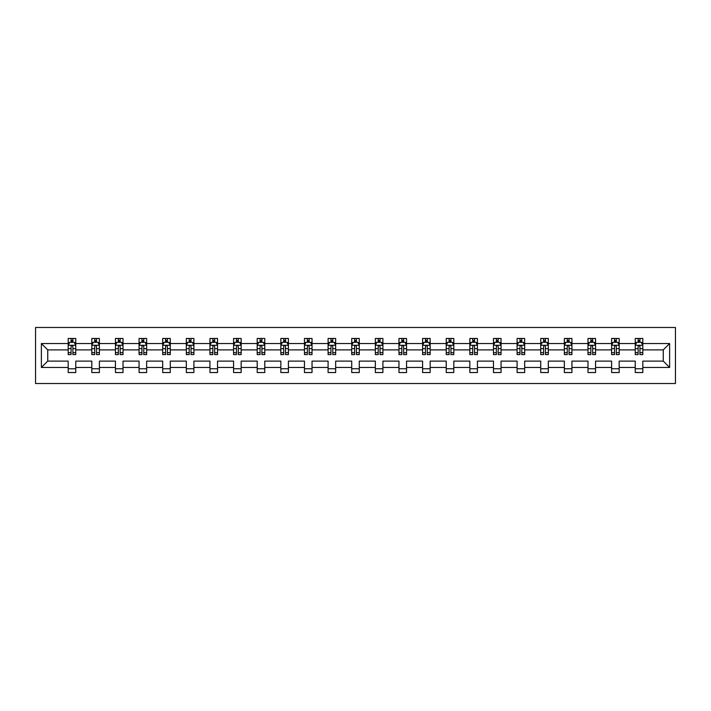<?xml version="1.0" encoding="UTF-8"?>
<svg xmlns="http://www.w3.org/2000/svg" width="711" height="711" viewBox="0 0 711 711"><rect width="100%" height="100%" fill="white"/><g stroke="black" fill="none" stroke-linecap="round" stroke-linejoin="round"><path stroke-width="1.07" d="M35.55 383.522L675.45 383.522L675.45 327.478L35.55 327.478L35.55 383.522M642.815 367.463L642.815 361.108L663.256 361.108L669.62 367.463L642.815 367.463L642.815 372.537L635.243 372.537L635.243 367.463L619.183 367.463L619.183 372.537L611.611 372.537L611.611 367.463L595.56 367.463L595.56 372.537L587.988 372.537L587.988 367.463L571.928 367.463L571.928 372.537L564.356 372.537L564.356 367.463L548.305 367.463L548.305 372.537L540.733 372.537L540.733 367.463L524.674 367.463L524.674 372.537L517.101 372.537L517.101 367.463L501.051 367.463L501.051 372.537L493.478 372.537L493.478 367.463L477.419 367.463L477.419 372.537L469.847 372.537L469.847 367.463L453.796 367.463L453.796 372.537L446.224 372.537L446.224 367.463L430.164 367.463L430.164 372.537L422.592 372.537L422.592 367.463L406.541 367.463L406.541 372.537L398.969 372.537L398.969 367.463L382.909 367.463L382.909 372.537L375.337 372.537L375.337 367.463L359.286 367.463L359.286 372.537L351.714 372.537L351.714 367.463L335.663 367.463L335.663 372.537L328.091 372.537L328.091 367.463L312.031 367.463L312.031 372.537L304.459 372.537L304.459 367.463L288.408 367.463L288.408 372.537L280.836 372.537L280.836 367.463L264.776 367.463L264.776 372.537L257.204 372.537L257.204 367.463L241.153 367.463L241.153 372.537L233.581 372.537L233.581 367.463L217.522 367.463L217.522 372.537L209.949 372.537L209.949 367.463L193.899 367.463L193.899 372.537L186.326 372.537L186.326 367.463L170.267 367.463L170.267 372.537L162.695 372.537L162.695 367.463L146.644 367.463L146.644 372.537L139.072 372.537L139.072 367.463L123.012 367.463L123.012 372.537L115.44 372.537L115.44 367.463L99.389 367.463L99.389 372.537L91.817 372.537L91.817 367.463L75.757 367.463L75.757 372.537L68.185 372.537L68.185 367.463L41.38 367.463L41.38 343.537L68.185 343.537L68.185 338.463L75.757 338.463L75.757 343.537L91.817 343.537L91.817 338.463L99.389 338.463L99.389 343.537L115.44 343.537L115.44 338.463L123.012 338.463L123.012 343.537L139.072 343.537L139.072 338.463L146.644 338.463L146.644 343.537L162.695 343.537L162.695 338.463L170.267 338.463L170.267 343.537L186.326 343.537L186.326 338.463L193.899 338.463L193.899 343.537L209.949 343.537L209.949 338.463L217.522 338.463L217.522 343.537L233.581 343.537L233.581 338.463L241.153 338.463L241.153 343.537L257.204 343.537L257.204 338.463L264.776 338.463L264.776 343.537L280.836 343.537L280.836 338.463L288.408 338.463L288.408 343.537L304.459 343.537L304.459 338.463L312.031 338.463L312.031 343.537L328.091 343.537L328.091 338.463L335.663 338.463L335.663 343.537L351.714 343.537L351.714 338.463L359.286 338.463L359.286 343.537L375.337 343.537L375.337 338.463L382.909 338.463L382.909 343.537L398.969 343.537L398.969 338.463L406.541 338.463L406.541 343.537L422.592 343.537L422.592 338.463L430.164 338.463L430.164 343.537L446.224 343.537L446.224 338.463L453.796 338.463L453.796 343.537L469.847 343.537L469.847 338.463L477.419 338.463L477.419 343.537L493.478 343.537L493.478 338.463L501.051 338.463L501.051 343.537L517.101 343.537L517.101 338.463L524.674 338.463L524.674 343.537L540.733 343.537L540.733 338.463L548.305 338.463L548.305 343.537L564.356 343.537L564.356 338.463L571.928 338.463L571.928 343.537L587.988 343.537L587.988 338.463L595.56 338.463L595.56 343.537L611.611 343.537L611.611 338.463L619.183 338.463L619.183 343.537L635.243 343.537L635.243 338.463L642.815 338.463L642.815 343.537L669.62 343.537L669.62 367.463M635.243 343.537L635.243 349.892L619.183 349.892L619.183 343.537M619.183 367.463L619.183 361.108L635.243 361.108L635.243 367.463M611.611 343.537L611.611 349.892L595.56 349.892L595.56 343.537M595.56 367.463L595.56 361.108L611.611 361.108L611.611 367.463M587.988 343.537L587.988 349.892L571.928 349.892L571.928 343.537M571.928 367.463L571.928 361.108L587.988 361.108L587.988 367.463M564.356 343.537L564.356 349.892L548.305 349.892L548.305 343.537M548.305 367.463L548.305 361.108L564.356 361.108L564.356 367.463M540.733 343.537L540.733 349.892L524.674 349.892L524.674 343.537M524.674 367.463L524.674 361.108L540.733 361.108L540.733 367.463M517.101 343.537L517.101 349.892L501.051 349.892L501.051 343.537M501.051 367.463L501.051 361.108L517.101 361.108L517.101 367.463M493.478 343.537L493.478 349.892L477.419 349.892L477.419 343.537M477.419 367.463L477.419 361.108L493.478 361.108L493.478 367.463M469.847 343.537L469.847 349.892L453.796 349.892L453.796 343.537M453.796 367.463L453.796 361.108L469.847 361.108L469.847 367.463M446.224 343.537L446.224 349.892L430.164 349.892L430.164 343.537M430.164 367.463L430.164 361.108L446.224 361.108L446.224 367.463M422.592 343.537L422.592 349.892L406.541 349.892L406.541 343.537M406.541 367.463L406.541 361.108L422.592 361.108L422.592 367.463M398.969 343.537L398.969 349.892L382.909 349.892L382.909 343.537M382.909 367.463L382.909 361.108L398.969 361.108L398.969 367.463M375.337 343.537L375.337 349.892L359.286 349.892L359.286 343.537M359.286 367.463L359.286 361.108L375.337 361.108L375.337 367.463M351.714 343.537L351.714 349.892L335.663 349.892L335.663 343.537M335.663 367.463L335.663 361.108L351.714 361.108L351.714 367.463M328.091 343.537L328.091 349.892L312.031 349.892L312.031 343.537M312.031 367.463L312.031 361.108L328.091 361.108L328.091 367.463M304.459 343.537L304.459 349.892L288.408 349.892L288.408 343.537M288.408 367.463L288.408 361.108L304.459 361.108L304.459 367.463M280.836 343.537L280.836 349.892L264.776 349.892L264.776 343.537M264.776 367.463L264.776 361.108L280.836 361.108L280.836 367.463M257.204 343.537L257.204 349.892L241.153 349.892L241.153 343.537M241.153 367.463L241.153 361.108L257.204 361.108L257.204 367.463M233.581 343.537L233.581 349.892L217.522 349.892L217.522 343.537M217.522 367.463L217.522 361.108L233.581 361.108L233.581 367.463M209.949 343.537L209.949 349.892L193.899 349.892L193.899 343.537M193.899 367.463L193.899 361.108L209.949 361.108L209.949 367.463M186.326 343.537L186.326 349.892L170.267 349.892L170.267 343.537M170.267 367.463L170.267 361.108L186.326 361.108L186.326 367.463M162.695 343.537L162.695 349.892L146.644 349.892L146.644 343.537M146.644 367.463L146.644 361.108L162.695 361.108L162.695 367.463M139.072 343.537L139.072 349.892L123.012 349.892L123.012 343.537M123.012 367.463L123.012 361.108L139.072 361.108L139.072 367.463M115.44 343.537L115.44 349.892L99.389 349.892L99.389 343.537M99.389 367.463L99.389 361.108L115.44 361.108L115.44 367.463M91.817 343.537L91.817 349.892L75.757 349.892L75.757 343.537M75.757 367.463L75.757 361.108L91.817 361.108L91.817 367.463M68.185 343.537L68.185 349.892L47.744 349.892L47.744 361.108L68.185 361.108L68.185 367.463M41.38 343.537L47.744 349.892M663.256 361.108L663.256 349.892L642.815 349.892L642.815 343.537M638.114 342.249L639.936 342.249M614.491 342.249L616.304 342.249M590.859 342.249L592.681 342.249M567.236 342.249L569.049 342.249M543.604 342.249L545.426 342.249M519.981 342.249L521.794 342.249M496.358 342.249L498.171 342.249M472.726 342.249L474.548 342.249M449.103 342.249L450.916 342.249M425.471 342.249L427.293 342.249M401.848 342.249L403.661 342.249M378.216 342.249L380.038 342.249M354.593 342.249L356.407 342.249M330.962 342.249L332.784 342.249M307.339 342.249L309.152 342.249M283.707 342.249L285.529 342.249M260.084 342.249L261.897 342.249M236.452 342.249L238.274 342.249M212.829 342.249L214.642 342.249M189.206 342.249L191.019 342.249M165.574 342.249L167.396 342.249M141.951 342.249L143.764 342.249M118.319 342.249L120.141 342.249M94.696 342.249L96.509 342.249M71.064 342.249L72.886 342.249M68.185 368.751L75.757 368.751M91.817 368.751L99.389 368.751M115.44 368.751L123.012 368.751M139.072 368.751L146.644 368.751M162.695 368.751L170.267 368.751M186.326 368.751L193.899 368.751M209.949 368.751L217.522 368.751M233.581 368.751L241.153 368.751M257.204 368.751L264.776 368.751M280.836 368.751L288.408 368.751M304.459 368.751L312.031 368.751M328.091 368.751L335.663 368.751M351.714 368.751L359.286 368.751M375.337 368.751L382.909 368.751M398.969 368.751L406.541 368.751M422.592 368.751L430.164 368.751M446.224 368.751L453.796 368.751M469.847 368.751L477.419 368.751M493.478 368.751L501.051 368.751M517.101 368.751L524.674 368.751M540.733 368.751L548.305 368.751M564.356 368.751L571.928 368.751M587.988 368.751L595.56 368.751M611.611 368.751L619.183 368.751M635.243 368.751L642.815 368.751M47.744 361.108L41.38 367.463M669.62 343.537L663.256 349.892M72.886 340.427L71.064 340.427M69.616 342.506L68.185 342.506L68.185 338.463L71.064 338.463L71.064 342.32M68.185 352.692L68.185 354.593L71.064 354.593L71.064 352.692L68.185 352.692L68.185 349.892M75.757 349.892L75.757 354.593L72.886 354.593L72.886 346.488C72.282 345.324 71.669 345.324 71.064 346.488L71.064 352.692M74.335 342.506L75.757 342.506L75.757 338.463L72.886 338.463L72.886 342.32M75.757 345.35L74.246 342.32L69.705 342.32L68.185 345.35M96.509 340.427L94.696 340.427M93.239 342.506L91.817 342.506L91.817 338.463L94.696 338.463L94.696 342.32M91.817 352.692L91.817 354.593L94.696 354.593L94.696 352.692L91.817 352.692L91.817 349.892M99.389 349.892L99.389 354.593L96.509 354.593L96.509 346.488C95.905 345.324 95.301 345.324 94.696 346.488L94.696 352.692M97.967 342.506L99.389 342.506L99.389 338.463L96.509 338.463L96.509 342.32M99.389 345.35L97.878 342.32L93.328 342.32L91.817 345.35M120.141 340.427L118.319 340.427M116.871 342.506L115.44 342.506L115.44 338.463L118.319 338.463L118.319 342.32M115.44 352.692L115.44 354.593L118.319 354.593L118.319 352.692L115.44 352.692L115.44 349.892M123.012 349.892L123.012 354.593L120.141 354.593L120.141 346.488C119.537 345.324 118.924 345.324 118.319 346.488L118.319 352.692M121.59 342.506L123.012 342.506L123.012 338.463L120.141 338.463L120.141 342.32M123.012 345.35L121.501 342.32L116.96 342.32L115.44 345.35M143.764 340.427L141.951 340.427M140.494 342.506L139.072 342.506L139.072 338.463L141.951 338.463L141.951 342.32M139.072 352.692L139.072 354.593L141.951 354.593L141.951 352.692L139.072 352.692L139.072 349.892M146.644 349.892L146.644 354.593L143.764 354.593L143.764 346.488C143.16 345.324 142.556 345.324 141.951 346.488L141.951 352.692M145.222 342.506L146.644 342.506L146.644 338.463L143.764 338.463L143.764 342.32M146.644 345.35L145.124 342.32L140.582 342.32L139.072 345.35M167.396 340.427L165.574 340.427M164.117 342.506L162.695 342.506L162.695 338.463L165.574 338.463L165.574 342.32M162.695 352.692L162.695 354.593L165.574 354.593L165.574 352.692L162.695 352.692L162.695 349.892M170.267 349.892L170.267 354.593L167.396 354.593L167.396 346.488C166.783 345.324 166.178 345.324 165.574 346.488L165.574 352.692M168.845 342.506L170.267 342.506L170.267 338.463L167.396 338.463L167.396 342.32M170.267 345.35L168.756 342.32L164.214 342.32L162.695 345.35M191.019 340.427L189.206 340.427M187.748 342.506L186.326 342.506L186.326 338.463L189.206 338.463L189.206 342.32M186.326 352.692L186.326 354.593L189.206 354.593L189.206 352.692L186.326 352.692L186.326 349.892M193.899 349.892L193.899 354.593L191.019 354.593L191.019 346.488C190.415 345.324 189.81 345.324 189.206 346.488L189.206 352.692M192.477 342.506L193.899 342.506L193.899 338.463L191.019 338.463L191.019 342.32M193.899 345.35L192.379 342.32L187.837 342.32L186.326 345.35M214.642 340.427L212.829 340.427M211.371 342.506L209.949 342.506L209.949 338.463L212.829 338.463L212.829 342.32M209.949 352.692L209.949 354.593L212.829 354.593L212.829 352.692L209.949 352.692L209.949 349.892M217.522 349.892L217.522 354.593L214.642 354.593L214.642 346.488C214.038 345.324 213.433 345.324 212.829 346.488L212.829 352.692M216.1 342.506L217.522 342.506L217.522 338.463L214.642 338.463L214.642 342.32M217.522 345.35L216.011 342.32L211.469 342.32L209.949 345.35M238.274 340.427L236.452 340.427M235.003 342.506L233.581 342.506L233.581 338.463L236.452 338.463L236.452 342.32M233.581 352.692L233.581 354.593L236.452 354.593L236.452 352.692L233.581 352.692L233.581 349.892M241.153 349.892L241.153 354.593L238.274 354.593L238.274 346.488C237.67 345.324 237.065 345.324 236.452 346.488L236.452 352.692M239.731 342.506L241.153 342.506L241.153 338.463L238.274 338.463L238.274 342.32M241.153 345.35L239.634 342.32L235.092 342.32L233.581 345.35M261.897 340.427L260.084 340.427M258.626 342.506L257.204 342.506L257.204 338.463L260.084 338.463L260.084 342.32M257.204 352.692L257.204 354.593L260.084 354.593L260.084 352.692L257.204 352.692L257.204 349.892M264.776 349.892L264.776 354.593L261.897 354.593L261.897 346.488C261.293 345.324 260.688 345.324 260.084 346.488L260.084 352.692M263.354 342.506L264.776 342.506L264.776 338.463L261.897 338.463L261.897 342.32M264.776 345.35L263.266 342.32L258.724 342.32L257.204 345.35M285.529 340.427L283.707 340.427M282.258 342.506L280.836 342.506L280.836 338.463L283.707 338.463L283.707 342.32M280.836 352.692L280.836 354.593L283.707 354.593L283.707 352.692L280.836 352.692L280.836 349.892M288.408 349.892L288.408 354.593L285.529 354.593L285.529 346.488C284.924 345.324 284.32 345.324 283.707 346.488L283.707 352.692M286.977 342.506L288.408 342.506L288.408 338.463L285.529 338.463L285.529 342.32M288.408 345.35L286.889 342.32L282.347 342.32L280.836 345.35M309.152 340.427L307.339 340.427M305.881 342.506L304.459 342.506L304.459 338.463L307.339 338.463L307.339 342.32M304.459 352.692L304.459 354.593L307.339 354.593L307.339 352.692L304.459 352.692L304.459 349.892M312.031 349.892L312.031 354.593L309.152 354.593L309.152 346.488C308.547 345.324 307.943 345.324 307.339 346.488L307.339 352.692M310.609 342.506L312.031 342.506L312.031 338.463L309.152 338.463L309.152 342.32M312.031 345.35L310.52 342.32L305.97 342.32L304.459 345.35M332.784 340.427L330.962 340.427M329.513 342.506L328.091 342.506L328.091 338.463L330.962 338.463L330.962 342.32M328.091 352.692L328.091 354.593L330.962 354.593L330.962 352.692L328.091 352.692L328.091 349.892M335.663 349.892L335.663 354.593L332.784 354.593L332.784 346.488C332.179 345.324 331.575 345.324 330.962 346.488L330.962 352.692M334.232 342.506L335.663 342.506L335.663 338.463L332.784 338.463L332.784 342.32M335.663 345.35L334.143 342.32L329.602 342.32L328.091 345.35M356.407 340.427L354.593 340.427M353.136 342.506L351.714 342.506L351.714 338.463L354.593 338.463L354.593 342.32M351.714 352.692L351.714 354.593L354.593 354.593L354.593 352.692L351.714 352.692L351.714 349.892M359.286 349.892L359.286 354.593L356.407 354.593L356.407 346.488C355.802 345.324 355.198 345.324 354.593 346.488L354.593 352.692M357.864 342.506L359.286 342.506L359.286 338.463L356.407 338.463L356.407 342.32M359.286 345.35L357.775 342.32L353.225 342.32L351.714 345.35M380.038 340.427L378.216 340.427M376.768 342.506L375.337 342.506L375.337 338.463L378.216 338.463L378.216 342.32M375.337 352.692L375.337 354.593L378.216 354.593L378.216 352.692L375.337 352.692L375.337 349.892M382.909 349.892L382.909 354.593L380.038 354.593L380.038 346.488C379.434 345.324 378.821 345.324 378.216 346.488L378.216 352.692M381.487 342.506L382.909 342.506L382.909 338.463L380.038 338.463L380.038 342.32M382.909 345.35L381.398 342.32L376.857 342.32L375.337 345.35M403.661 340.427L401.848 340.427M400.391 342.506L398.969 342.506L398.969 338.463L401.848 338.463L401.848 342.32M398.969 352.692L398.969 354.593L401.848 354.593L401.848 352.692L398.969 352.692L398.969 349.892M406.541 349.892L406.541 354.593L403.661 354.593L403.661 346.488C403.057 345.324 402.453 345.324 401.848 346.488L401.848 352.692M405.119 342.506L406.541 342.506L406.541 338.463L403.661 338.463L403.661 342.32M406.541 345.35L405.03 342.32L400.48 342.32L398.969 345.35M427.293 340.427L425.471 340.427M424.023 342.506L422.592 342.506L422.592 338.463L425.471 338.463L425.471 342.32M422.592 352.692L422.592 354.593L425.471 354.593L425.471 352.692L422.592 352.692L422.592 349.892M430.164 349.892L430.164 354.593L427.293 354.593L427.293 346.488C426.689 345.324 426.076 345.324 425.471 346.488L425.471 352.692M428.742 342.506L430.164 342.506L430.164 338.463L427.293 338.463L427.293 342.32M430.164 345.35L428.653 342.32L424.112 342.32L422.592 345.35M450.916 340.427L449.103 340.427M447.646 342.506L446.224 342.506L446.224 338.463L449.103 338.463L449.103 342.32M446.224 352.692L446.224 354.593L449.103 354.593L449.103 352.692L446.224 352.692L446.224 349.892M453.796 349.892L453.796 354.593L450.916 354.593L450.916 346.488C450.312 345.324 449.708 345.324 449.103 346.488L449.103 352.692M452.374 342.506L453.796 342.506L453.796 338.463L450.916 338.463L450.916 342.32M453.796 345.35L452.276 342.32L447.734 342.32L446.224 345.35M474.548 340.427L472.726 340.427M471.269 342.506L469.847 342.506L469.847 338.463L472.726 338.463L472.726 342.32M469.847 352.692L469.847 354.593L472.726 354.593L472.726 352.692L469.847 352.692L469.847 349.892M477.419 349.892L477.419 354.593L474.548 354.593L474.548 346.488C473.935 345.324 473.33 345.324 472.726 346.488L472.726 352.692M475.997 342.506L477.419 342.506L477.419 338.463L474.548 338.463L474.548 342.32M477.419 345.35L475.908 342.32L471.366 342.32L469.847 345.35M498.171 340.427L496.358 340.427M494.9 342.506L493.478 342.506L493.478 338.463L496.358 338.463L496.358 342.32M493.478 352.692L493.478 354.593L496.358 354.593L496.358 352.692L493.478 352.692L493.478 349.892M501.051 349.892L501.051 354.593L498.171 354.593L498.171 346.488C497.567 345.324 496.962 345.324 496.358 346.488L496.358 352.692M499.629 342.506L501.051 342.506L501.051 338.463L498.171 338.463L498.171 342.32M501.051 345.35L499.531 342.32L494.989 342.32L493.478 345.35M521.794 340.427L519.981 340.427M518.523 342.506L517.101 342.506L517.101 338.463L519.981 338.463L519.981 342.32M517.101 352.692L517.101 354.593L519.981 354.593L519.981 352.692L517.101 352.692L517.101 349.892M524.674 349.892L524.674 354.593L521.794 354.593L521.794 346.488C521.19 345.324 520.585 345.324 519.981 346.488L519.981 352.692M523.252 342.506L524.674 342.506L524.674 338.463L521.794 338.463L521.794 342.32M524.674 345.35L523.163 342.32L518.621 342.32L517.101 345.35M545.426 340.427L543.604 340.427M542.155 342.506L540.733 342.506L540.733 338.463L543.604 338.463L543.604 342.32M540.733 352.692L540.733 354.593L543.604 354.593L543.604 352.692L540.733 352.692L540.733 349.892M548.305 349.892L548.305 354.593L545.426 354.593L545.426 346.488C544.822 345.324 544.217 345.324 543.604 346.488L543.604 352.692M546.883 342.506L548.305 342.506L548.305 338.463L545.426 338.463L545.426 342.32M548.305 345.35L546.786 342.32L542.244 342.32L540.733 345.35M569.049 340.427L567.236 340.427M565.778 342.506L564.356 342.506L564.356 338.463L567.236 338.463L567.236 342.32M564.356 352.692L564.356 354.593L567.236 354.593L567.236 352.692L564.356 352.692L564.356 349.892M571.928 349.892L571.928 354.593L569.049 354.593L569.049 346.488C568.445 345.324 567.84 345.324 567.236 346.488L567.236 352.692M570.506 342.506L571.928 342.506L571.928 338.463L569.049 338.463L569.049 342.32M571.928 345.35L570.418 342.32L565.876 342.32L564.356 345.35M592.681 340.427L590.859 340.427M589.41 342.506L587.988 342.506L587.988 338.463L590.859 338.463L590.859 342.32M587.988 352.692L587.988 354.593L590.859 354.593L590.859 352.692L587.988 352.692L587.988 349.892M595.56 349.892L595.56 354.593L592.681 354.593L592.681 346.488C592.076 345.324 591.472 345.324 590.859 346.488L590.859 352.692M594.129 342.506L595.56 342.506L595.56 338.463L592.681 338.463L592.681 342.32M595.56 345.35L594.04 342.32L589.499 342.32L587.988 345.35M616.304 340.427L614.491 340.427M613.033 342.506L611.611 342.506L611.611 338.463L614.491 338.463L614.491 342.32M611.611 352.692L611.611 354.593L614.491 354.593L614.491 352.692L611.611 352.692L611.611 349.892M619.183 349.892L619.183 354.593L616.304 354.593L616.304 346.488C615.699 345.324 615.095 345.324 614.491 346.488L614.491 352.692M617.761 342.506L619.183 342.506L619.183 338.463L616.304 338.463L616.304 342.32M619.183 345.35L617.672 342.32L613.122 342.32L611.611 345.35M639.936 340.427L638.114 340.427M636.665 342.506L635.243 342.506L635.243 338.463L638.114 338.463L638.114 342.32M635.243 352.692L635.243 354.593L638.114 354.593L638.114 352.692L635.243 352.692L635.243 349.892M642.815 349.892L642.815 354.593L639.936 354.593L639.936 346.488C639.331 345.324 638.727 345.324 638.114 346.488L638.114 352.692M641.384 342.506L642.815 342.506L642.815 338.463L639.936 338.463L639.936 342.32M642.815 345.35L641.295 342.32L636.754 342.32L635.243 345.35M75.722 345.279L68.229 345.279M75.757 352.692L72.886 352.692M71.064 348.63L68.185 348.63M75.757 348.63L72.886 348.63M72.886 341.396L71.064 341.396M99.353 345.279L91.852 345.279M99.389 352.692L96.509 352.692M94.696 348.63L91.817 348.63M99.389 348.63L96.509 348.63M96.509 341.396L94.696 341.396M122.976 345.279L115.484 345.279M123.012 352.692L120.141 352.692M118.319 348.63L115.44 348.63M123.012 348.63L120.141 348.63M120.141 341.396L118.319 341.396M146.608 345.279L139.107 345.279M146.644 352.692L143.764 352.692M141.951 348.63L139.072 348.63M146.644 348.63L143.764 348.63M143.764 341.396L141.951 341.396M170.231 345.279L162.739 345.279M170.267 352.692L167.396 352.692M165.574 348.63L162.695 348.63M170.267 348.63L167.396 348.63M167.396 341.396L165.574 341.396M193.863 345.279L186.362 345.279M193.899 352.692L191.019 352.692M189.206 348.63L186.326 348.63M193.899 348.63L191.019 348.63M191.019 341.396L189.206 341.396M217.486 345.279L209.985 345.279M217.522 352.692L214.642 352.692M212.829 348.63L209.949 348.63M217.522 348.63L214.642 348.63M214.642 341.396L212.829 341.396M241.109 345.279L233.617 345.279M241.153 352.692L238.274 352.692M236.452 348.63L233.581 348.63M241.153 348.63L238.274 348.63M238.274 341.396L236.452 341.396M264.741 345.279L257.24 345.279M264.776 352.692L261.897 352.692M260.084 348.63L257.204 348.63M264.776 348.63L261.897 348.63M261.897 341.396L260.084 341.396M288.364 345.279L280.872 345.279M288.408 352.692L285.529 352.692M283.707 348.63L280.836 348.63M288.408 348.63L285.529 348.63M285.529 341.396L283.707 341.396M311.996 345.279L304.495 345.279M312.031 352.692L309.152 352.692M307.339 348.63L304.459 348.63M312.031 348.63L309.152 348.63M309.152 341.396L307.339 341.396M335.619 345.279L328.127 345.279M335.663 352.692L332.784 352.692M330.962 348.63L328.091 348.63M335.663 348.63L332.784 348.63M332.784 341.396L330.962 341.396M359.251 345.279L351.749 345.279M359.286 352.692L356.407 352.692M354.593 348.63L351.714 348.63M359.286 348.63L356.407 348.63M356.407 341.396L354.593 341.396M382.874 345.279L375.381 345.279M382.909 352.692L380.038 352.692M378.216 348.63L375.337 348.63M382.909 348.63L380.038 348.63M380.038 341.396L378.216 341.396M406.505 345.279L399.004 345.279M406.541 352.692L403.661 352.692M401.848 348.63L398.969 348.63M406.541 348.63L403.661 348.63M403.661 341.396L401.848 341.396M430.128 345.279L422.636 345.279M430.164 352.692L427.293 352.692M425.471 348.63L422.592 348.63M430.164 348.63L427.293 348.63M427.293 341.396L425.471 341.396M453.76 345.279L446.259 345.279M453.796 352.692L450.916 352.692M449.103 348.63L446.224 348.63M453.796 348.63L450.916 348.63M450.916 341.396L449.103 341.396M477.383 345.279L469.891 345.279M477.419 352.692L474.548 352.692M472.726 348.63L469.847 348.63M477.419 348.63L474.548 348.63M474.548 341.396L472.726 341.396M501.015 345.279L493.514 345.279M501.051 352.692L498.171 352.692M496.358 348.63L493.478 348.63M501.051 348.63L498.171 348.63M498.171 341.396L496.358 341.396M524.638 345.279L517.137 345.279M524.674 352.692L521.794 352.692M519.981 348.63L517.101 348.63M524.674 348.63L521.794 348.63M521.794 341.396L519.981 341.396M548.261 345.279L540.769 345.279M548.305 352.692L545.426 352.692M543.604 348.63L540.733 348.63M548.305 348.63L545.426 348.63M545.426 341.396L543.604 341.396M571.893 345.279L564.392 345.279M571.928 352.692L569.049 352.692M567.236 348.63L564.356 348.63M571.928 348.63L569.049 348.63M569.049 341.396L567.236 341.396M595.516 345.279L588.024 345.279M595.56 352.692L592.681 352.692M590.859 348.63L587.988 348.63M595.56 348.63L592.681 348.63M592.681 341.396L590.859 341.396M619.148 345.279L611.647 345.279M619.183 352.692L616.304 352.692M614.491 348.63L611.611 348.63M619.183 348.63L616.304 348.63M616.304 341.396L614.491 341.396M642.771 345.279L635.279 345.279M642.815 352.692L639.936 352.692M638.114 348.63L635.243 348.63M642.815 348.63L639.936 348.63M639.936 341.396L638.114 341.396"/></g></svg>
